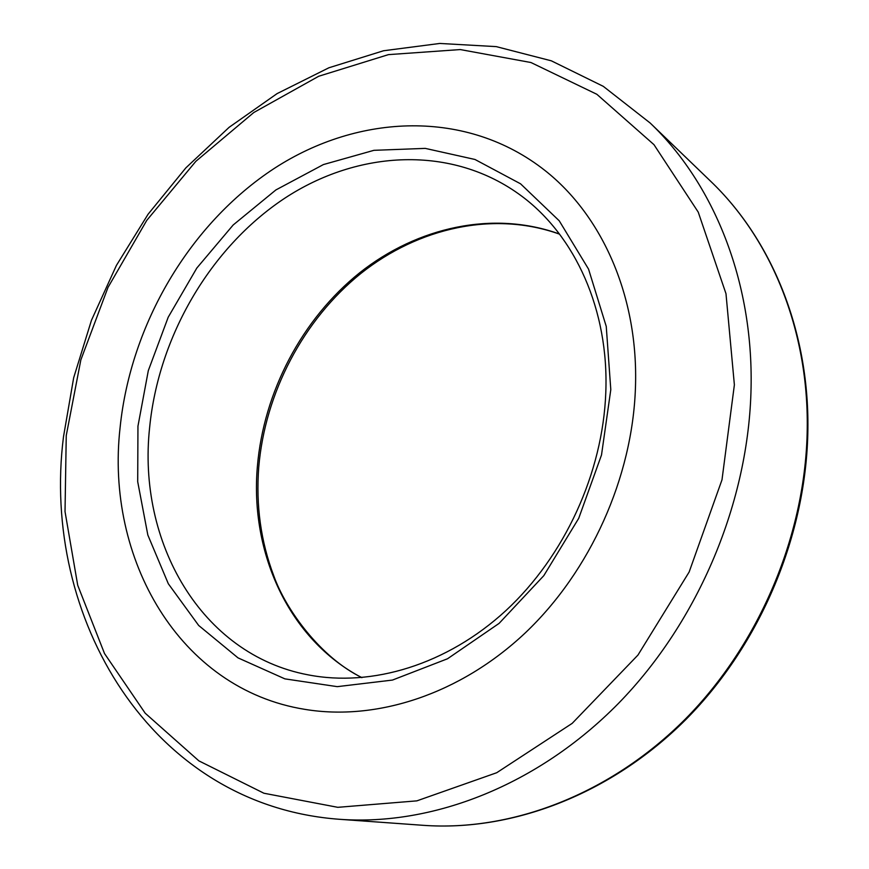 <?xml version="1.0" encoding="UTF-8"?>
<svg xmlns="http://www.w3.org/2000/svg" width="869" height="869" viewBox="0 0 869 869"><rect width="100%" height="100%" fill="white"/><g stroke="black" fill="none" stroke-linecap="round" stroke-linejoin="round"><path stroke-width="1.3" d="M120.096 427.548C130.643 324.202 189.746 223.746 274.376 168.347C358.886 113.491 467.011 109.059 545.048 170.552C602.423 215.773 638.704 297.187 635.445 387.726C632.458 477.472 590.42 571.042 525.387 632.795C460.103 694.364 376.625 721.194 304.954 709.376C179.079 689.215 105.16 558.398 120.096 427.548C130.643 324.202 189.746 223.746 274.376 168.347C358.886 113.491 467.011 109.059 545.048 170.552C602.423 215.773 638.704 297.187 635.445 387.726C632.458 477.472 590.42 571.042 525.387 632.795C460.103 694.364 376.625 721.194 304.954 709.376C179.079 689.215 105.16 558.398 120.096 427.548M605.791 392.625C602.814 472.899 564.6 556.225 505.921 610.57C447.035 664.742 371.975 687.325 308.028 674.833C200.782 654.542 137.172 541.745 149.631 427.515C158.549 336.585 210.179 247.882 284.206 198.577C358.158 149.718 452.423 144.721 521.433 195.938C575.115 235.695 609.104 310.037 605.791 392.625M610.798 389.638L601.511 454.976L578.721 518.326L543.809 575.658L499.088 623.388L447.524 658.767L392.462 680.069L337.226 686.651L284.88 678.863L238.019 657.876L198.675 625.463L168.314 583.74L147.839 535.043L137.704 481.73L137.954 426.168L148.317 370.607L168.217 317.196L196.85 268.01L233.174 224.984L275.886 189.942L323.409 164.567L373.909 150.326L425.234 148.382L474.974 159.472L520.531 183.793L559.234 220.802L588.541 269.097L606.247 326.418L610.798 389.638M66.25 435.543L80.839 359.929L108.017 287.378L146.763 220.378L195.851 161.319L253.781 112.525L318.717 76.255L388.443 54.628L460.255 49.566L530.948 62.525L596.851 94.286L653.966 144.656L698.241 212.123L725.984 293.689L734.381 384.848L721.998 479.786L689.139 572.019L637.944 655.085L572.182 723.366L496.72 772.726L416.87 800.86L337.769 807.323L263.915 793.234L198.871 760.864L145.188 713.199L104.519 653.553L77.721 585.271L65.023 511.591L66.25 435.543M710.484 181.1C770.618 238.454 808.518 329.036 807.247 428.276C806.052 533.653 759.962 643.744 685.206 719.195C610.125 794.429 511.645 831.644 423.409 825.333L339.898 819.326C432.686 825.984 537.596 785.522 618.315 703.553C698.709 621.357 748.98 501.424 751.077 387.509C753.227 280.22 713.427 183.316 650.175 123.029L710.484 181.1C771.227 239.051 809.158 330.101 807.888 429.232C806.682 534.446 760.788 643.951 686.173 719.217C611.233 794.223 512.482 831.687 423.409 825.333M361.808 677.646C289.04 639.693 249.783 553.129 257.387 466.436C263.665 391.908 301.977 319.042 359.679 272.779C417.5 226.961 493.473 210.124 559.484 234.043M650.175 123.029L603.292 86.346L551.359 60.83L496.253 46.622L439.779 43.45L383.522 50.76L328.884 67.782L277.07 93.624L229.101 127.33L185.857 167.88L148.078 214.241L116.424 265.403L91.462 320.281L73.669 377.776L63.491 436.781C40.626 616.577 150.141 805.693 339.898 819.326M559.582 234.174C494.124 210.646 418.576 227.537 360.852 273.474C303.27 319.846 264.98 392.853 258.723 467.403C255.834 505.519 260.852 541.659 273.789 575.854C285.684 609.441 320.563 657.551 361.971 677.635"/></g></svg>
